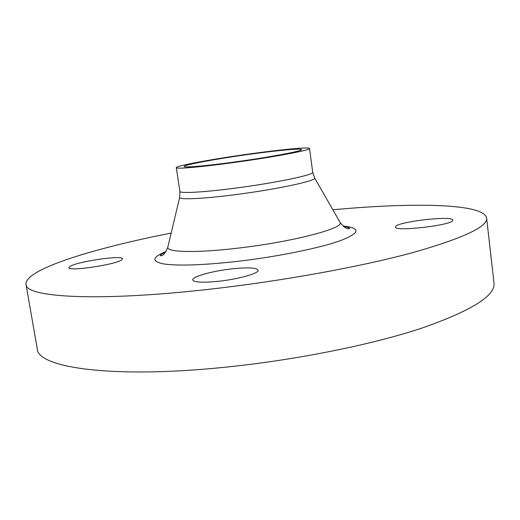 <?xml version="1.0" encoding="UTF-8"?>
<svg xmlns="http://www.w3.org/2000/svg" width="520" height="520" viewBox="0 0 520 520"><rect width="100%" height="100%" fill="white"/><g stroke="black" fill="none" stroke-linecap="round" stroke-linejoin="round"><path stroke-width="0.78" d="M452.719 220.012C451.997 215.208 394.654 222.19 395.519 226.922L395.519 227.025C394.238 232.115 454.916 224.868 452.745 220.129L452.719 220.012M70.401 266.195L68.9 267.67C67.886 271.668 114.809 264.843 121.478 260.026L122.551 258.798C123.078 254.95 78.877 261.222 70.401 266.195M219.388 281.197C239.343 278.993 259.337 273.182 258.18 270.153C256.438 267.618 247.436 267.215 231.16 268.944C211.972 271.096 191.822 276.744 192.732 279.955C194.149 282.445 203.034 282.861 219.388 281.197M171.171 233.083C93.912 248.203 24.538 269.321 26 284.356L37.245 348.738C37.323 367.361 110.442 378.892 223.73 367.361C294.938 360.25 371.235 344.871 421.61 328.198C471.647 310.674 495.781 295.581 494 282.919L486.61 217.978C483.769 203.144 411.255 202.475 332.878 209.781M26 284.356C25.038 297.329 97.669 302.114 211.926 288.964C283.725 280.8 361.023 266.624 412.262 252.733C463.177 238.27 487.962 226.688 486.61 217.978M252.98 153.478C215.404 158.555 175.513 165.796 176.28 167.674C175.819 169.169 199.427 167.213 231.309 162.877C271.921 157.43 311.363 150.033 309.504 148.48C309.536 146.881 283.387 149.305 252.98 153.478M232.765 162.247C268.385 157.469 303.147 150.963 301.561 149.572C301.62 148.174 278.714 150.28 251.843 153.972C218.582 158.464 183.469 164.847 184.21 166.484C183.82 167.804 204.75 166.055 232.765 162.247M165.99 251.524C152.022 257.296 151.236 261.423 163.638 263.926C178.49 266.065 203.457 265.174 238.55 261.255C278.337 256.568 320.093 247.982 340.561 240.604C360.243 232.875 361.069 228.014 343.044 226.011M167.941 246.623L167.765 247.358C166.842 252.389 197.483 253.091 239.642 247.936C293.527 241.638 344.247 228.183 340.165 222.514L339.794 221.858M179.732 197.139L179.654 197.483C179.374 199.894 203.405 198.822 235.703 194.597C276.874 189.345 316.667 180.772 314.678 178.029L314.509 177.717M165.601 252.116C162.266 253.65 160.478 254.852 160.238 255.717C160.7 255.554 163.573 257.433 167.765 247.358L179.654 197.483L179.9 191.399C179.556 193.603 203.203 192.368 234.994 188.175C275.502 182.956 314.697 174.727 312.721 172.256L309.504 148.48M343.59 226.467C347.217 227 349.271 227.643 349.752 228.404C349.284 228.371 347.061 231.023 340.165 222.514L314.678 178.029L312.721 172.256M179.9 191.399L176.28 167.674"/></g></svg>
